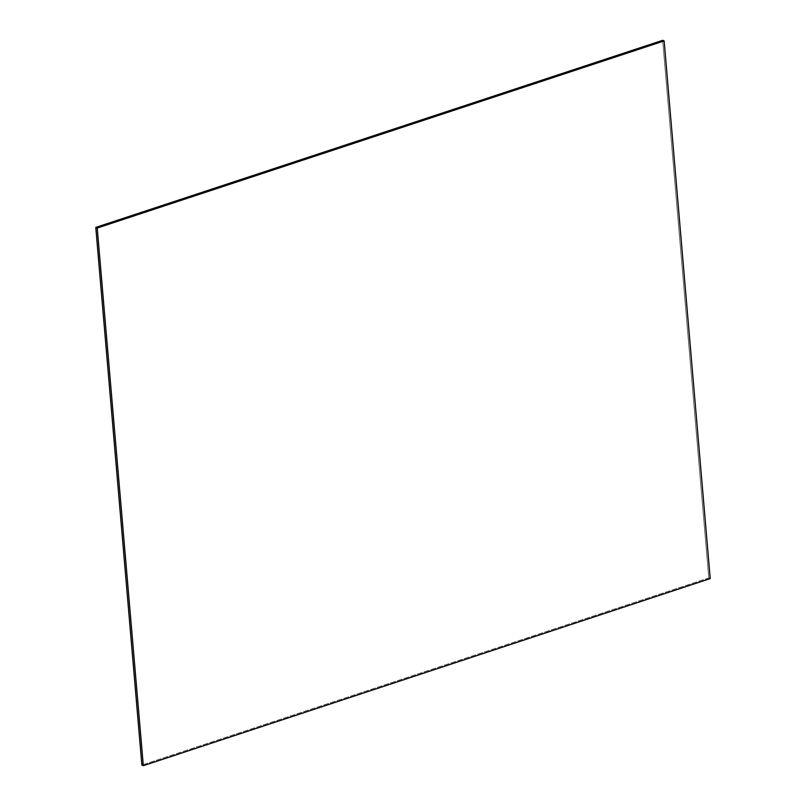 <?xml version="1.0" encoding="UTF-8"?>
<svg xmlns="http://www.w3.org/2000/svg" width="806" height="806" viewBox="0 0 806 806"><rect width="100%" height="100%" fill="white"/><g stroke="black" fill="none" stroke-linecap="round" stroke-linejoin="round"><path stroke-width="0.6" stroke-dasharray="4.03 3.02" d="M710.217 578.597L708.776 577.952L141.876 765.065L708.776 577.952L710.217 578.597M662.683 40.3L708.776 577.952L662.683 40.3"/><path stroke-width="1.21" d="M141.876 765.065L143.317 765.7L710.217 578.597L664.124 40.935L662.683 40.3L664.124 40.935L97.224 228.048L95.783 227.403L662.683 40.3L95.783 227.403L97.224 228.048L143.317 765.7L141.876 765.065L95.783 227.403L141.876 765.065M143.317 765.7L710.217 578.597L664.124 40.935L97.224 228.048L143.317 765.7"/></g></svg>
